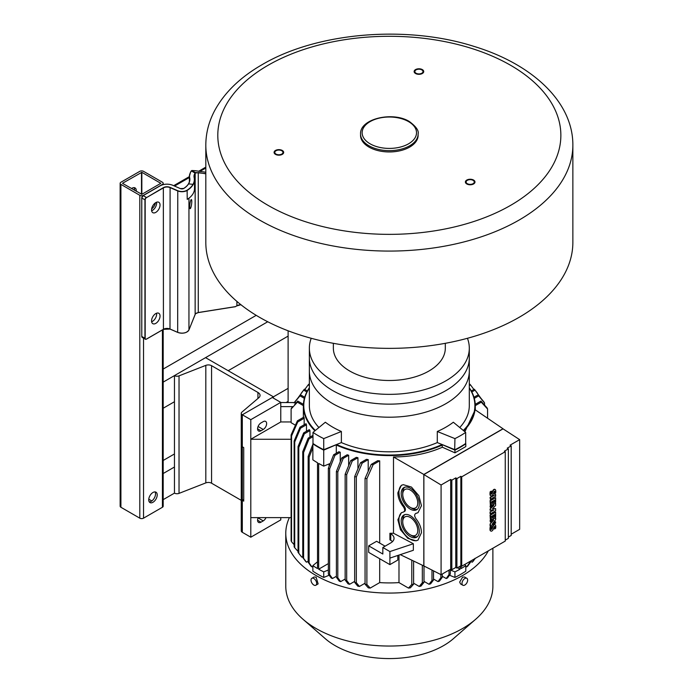 <?xml version="1.0" encoding="UTF-8"?>
<svg xmlns="http://www.w3.org/2000/svg" width="693" height="693" viewBox="0 0 693 693"><rect width="100%" height="100%" fill="white"/><g stroke="black" fill="none" stroke-linecap="round" stroke-linejoin="round"><path stroke-width="1.04" d="M333.359 343.312L333.359 348.181A55.977 32.32 180 0 0 367.914 378.04A55.977 32.32 180 0 0 428.915 371.032A55.977 32.32 0 0 0 445.313 348.181L445.313 343.312M311.226 338.288A79.964 46.171 180 0 0 309.364 348.181A79.964 46.171 180 0 0 358.731 390.835A79.964 46.171 180 0 0 445.876 380.829A79.964 46.171 0 0 0 469.3 348.181A79.964 46.171 0 0 0 467.446 338.288M445.876 390.618A79.964 46.171 0 0 0 469.3 357.978A79.964 46.171 180 0 1 445.876 390.618A79.964 46.171 180 0 1 358.731 400.632A79.964 46.171 180 0 1 309.364 357.978A79.964 46.171 0 0 0 358.731 400.632A79.964 46.171 0 0 0 445.876 390.618M572.86 242.403A183.524 105.96 180 0 1 389.336 348.362A183.524 105.96 180 0 1 205.812 242.403L205.812 145.114A183.524 105.96 0 0 0 319.101 243.009A183.524 105.96 0 0 0 519.109 220.045A183.524 105.96 0 0 0 572.86 145.114L572.86 242.403M360.551 134.018L360.551 135.326A28.785 16.623 0 0 0 368.979 147.081A28.785 16.623 0 0 0 400.355 150.684A28.785 16.623 0 0 0 418.122 135.326L418.122 134.018C419.014 130.7 416.086 126.542 409.364 121.535C392.931 111.183 359.684 118.659 360.551 134.018A28.785 16.623 0 0 0 368.979 145.773A28.785 16.623 0 0 0 400.355 149.376A28.785 16.623 0 0 0 418.122 134.018M473.076 183.671A4.08 2.356 0 0 0 474.272 182.008A4.08 2.356 0 0 0 471.751 179.833A4.08 2.356 0 0 0 467.307 180.345A4.08 2.356 0 0 0 466.112 182.008A4.08 2.356 0 0 0 468.633 184.182A4.08 2.356 0 0 0 473.076 183.671M274.939 153.023A4.08 2.356 0 0 0 279.409 154.747A4.08 2.356 0 0 0 282.961 152.408A4.08 2.356 0 0 0 282.813 151.802A4.08 2.356 0 0 0 278.343 150.078A4.08 2.356 0 0 0 274.8 152.408A4.08 2.356 0 0 0 274.939 153.023M419.984 69.283A4.08 2.356 0 0 0 414.856 71.552A4.08 2.356 0 0 0 417.879 73.83A4.08 2.356 0 0 0 423.007 71.552A4.08 2.356 0 0 0 419.984 69.283M466.805 180.05A4.799 2.772 180 0 1 472.028 179.452A4.799 2.772 180 0 1 474.991 182.008A4.799 2.772 180 0 1 473.588 183.966A4.799 2.772 180 0 1 468.355 184.572A4.799 2.772 180 0 1 465.393 182.008A4.799 2.772 180 0 1 466.805 180.05M283.515 151.698A4.799 2.772 180 0 1 283.68 152.408A4.799 2.772 180 0 1 279.504 155.154A4.799 2.772 180 0 1 274.246 153.127A4.799 2.772 180 0 1 274.081 152.408A4.799 2.772 180 0 1 278.248 149.662A4.799 2.772 180 0 1 283.515 151.698M417.688 74.229A4.799 2.772 180 0 1 414.137 71.552A4.799 2.772 180 0 1 420.175 68.876A4.799 2.772 180 0 1 423.726 71.552A4.799 2.772 180 0 1 417.688 74.229M318.919 427.52A79.964 46.171 180 0 1 309.364 405.639L309.364 371.032A79.964 46.171 0 0 0 358.731 413.686A79.964 46.171 0 0 0 445.876 403.681A79.964 46.171 0 0 0 469.3 371.032A79.964 46.171 180 0 1 445.876 403.681A79.964 46.171 0 0 1 358.731 413.686A79.964 46.171 0 0 1 309.364 371.032L309.364 348.181M289.397 517.619A103.56 59.789 0 0 0 285.776 533.289A103.56 59.789 0 0 0 349.705 588.522A103.56 59.789 0 0 0 462.56 575.562A103.56 59.789 0 0 0 488.314 550.866M294.724 441.978L300.545 428.17L306.479 424.748A85.967 49.627 180 0 1 306.003 423.709L300 427.183L294.135 441.017A100.762 58.169 0 0 0 294.724 441.978L294.724 547.756L298.051 551.385M302.746 556.505L301.724 557.094A96.829 55.908 180 0 1 301.013 556.202L298.051 552.364A100.762 58.169 180 0 0 298.778 553.248L298.778 447.47L304.34 433.818L309.962 430.57A85.967 49.627 180 0 1 309.312 429.643L303.647 432.908L298.051 446.587L298.051 552.364M308.16 561.217L306.462 562.196A96.829 55.908 180 0 1 305.622 561.382L302.746 557.484A100.762 58.169 180 0 0 303.603 558.298L303.603 452.52L308.991 438.964L312.985 436.659M312.864 566.337L311.928 566.874A96.829 55.908 180 0 1 310.966 566.12L308.16 562.196A100.762 58.169 180 0 0 309.13 562.941L309.13 457.172L312.864 447.609M329.192 575.225L323.726 577.434A100.762 58.169 180 0 1 312.864 571.171L312.864 565.618A100.762 58.169 0 0 0 317.524 568.546L317.524 462.768A100.762 58.169 180 0 1 312.864 459.84L312.864 443.849A100.762 58.169 0 0 0 318.087 447.098A100.762 58.169 0 0 0 323.726 450.112L336.651 444.56A85.568 49.402 0 0 0 442.021 444.56L454.946 450.112L454.946 452.832L442.368 447.219C427.962 453.577 411.668 456.826 393.494 456.973L393.494 533.238A85.967 49.627 180 0 1 389.916 533.289L390.748 533.775A11.192 6.462 180 0 1 394.031 538.348A11.192 6.462 180 0 1 390.748 542.914L382.831 547.487L389.899 551.567L413.357 543.745L393.494 533.238M336.4 576.255L332.458 578.525A96.829 55.908 180 0 1 331.159 577.971L328.352 574.047A100.762 58.169 180 0 0 329.643 574.601L329.643 468.832L334.944 455.327L340.246 452.26A85.967 49.627 180 0 1 338.929 451.715L333.636 454.773L328.352 468.269L328.352 574.047M345.149 579.036L340.679 581.618A96.829 55.908 180 0 1 339.258 581.132L336.4 577.234A100.762 58.169 180 0 0 337.803 577.728L337.803 471.95L343.217 458.385L348.657 455.24A85.967 49.627 180 0 1 347.202 454.773L341.788 457.9L336.4 471.457L336.4 577.234M354.669 581.375L349.644 584.277A96.829 55.908 180 0 1 348.094 583.87L345.149 580.015A100.762 58.169 180 0 0 346.682 580.439L346.682 474.662L352.269 460.984L357.934 457.718A85.967 49.627 180 0 1 356.323 457.345L350.71 460.585L345.149 474.246L345.149 580.015M365.055 583.211L359.433 586.46A96.829 55.908 180 0 1 357.744 586.131L354.669 582.354A100.762 58.169 180 0 0 356.332 582.7L356.332 476.923L362.205 463.089L368.208 459.624A85.967 49.627 180 0 1 366.415 459.346L360.481 462.777L354.669 476.585L354.669 582.354M413.617 561.079L413.617 584.19L410.351 587.855A96.829 55.908 180 0 1 408.48 588.088L398.986 582.605A85.967 49.627 180 0 1 379.686 582.605L370.192 588.088A96.829 55.908 180 0 1 368.321 587.855L365.055 584.19A100.762 58.169 180 0 0 366.883 584.45L366.883 478.672L373.155 464.605L379.686 460.836A85.967 49.627 180 0 1 377.676 460.689L371.249 464.397L365.055 478.421L365.055 584.19M413.617 583.211L419.23 586.46A96.829 55.908 180 0 0 420.928 586.131L424.003 582.354L424.003 566.025M424.003 581.375L429.028 584.277A96.829 55.908 180 0 0 430.578 583.87L433.523 580.015L433.523 570.859M433.523 579.036L437.993 581.618A96.829 55.908 180 0 0 439.414 581.132L442.273 577.234L442.273 574.012M442.273 576.255L446.214 578.525A96.829 55.908 180 0 0 447.513 577.971L450.32 574.047L450.32 569.369M461.148 565.93L461.148 568.546A100.762 58.169 0 0 0 465.8 565.618L465.8 571.171A100.762 58.169 180 0 1 460.585 574.419A100.762 58.169 180 0 1 454.946 577.434L449.48 575.225M465.8 566.337L466.735 566.874A96.829 55.908 180 0 0 467.697 566.12L470.512 562.196L470.512 561.148M470.512 561.217L472.21 562.196A96.829 55.908 180 0 0 473.05 561.382L475.233 558.419M492.888 548.224L492.888 586.252A103.56 59.789 180 0 1 475.658 619.282A103.56 59.789 180 0 1 462.56 628.534A103.56 59.789 180 0 1 303.014 619.282A103.56 59.789 180 0 1 285.776 586.252L285.776 533.289M466.822 578.3L464.535 576.983L462.56 577.191L459.676 582.059L460.533 583.904L462.82 585.23A4.002 2.304 120 0 0 464.821 585.031A4.002 2.304 120 0 0 467.437 581.505A4.002 2.304 120 0 0 466.822 578.3A4.002 2.304 120 0 0 464.821 578.499A4.002 2.304 120 0 0 462.214 582.025A4.002 2.304 120 0 0 462.82 585.23M315.843 585.23L318.139 583.904L316.112 577.191L314.137 576.983L311.85 578.3A4.002 2.304 -120 0 0 311.235 581.505A4.002 2.304 -120 0 0 313.842 585.031A4.002 2.304 -120 0 0 315.843 585.23A4.002 2.304 -120 0 0 316.458 582.025A4.002 2.304 -120 0 0 313.842 578.499A4.002 2.304 -120 0 0 311.85 578.3M475.658 619.282L453.326 638.738A76.767 44.326 180 0 1 443.615 645.59A76.767 44.326 180 0 1 325.346 638.738L303.014 619.282M475.069 558.298L472.21 562.196M470.512 562.196A100.762 58.169 180 0 1 469.542 562.941L466.735 566.874M469.542 561.702L469.542 562.941M465.8 565.618L464.553 564.587M460.013 566.268L460.013 569.196L457.484 567.732M450.32 570.01L454.946 571.881A100.762 58.169 0 0 0 460.013 569.196M454.946 571.881L454.946 577.434M450.32 574.047A100.762 58.169 180 0 1 449.021 574.601L446.214 578.525M449.021 570.114L449.021 574.601M442.273 577.234A100.762 58.169 180 0 1 440.861 577.728L437.993 581.618M440.861 574.584L440.861 577.728M433.523 580.015A100.762 58.169 180 0 1 431.99 580.439L429.028 584.277M431.99 570.079L431.99 580.439M424.003 582.354A100.762 58.169 180 0 1 422.332 582.7L419.23 586.46M422.332 565.28L422.332 582.7M413.617 584.19A100.762 58.169 180 0 1 411.789 584.45L408.48 588.088M411.789 560.204L411.789 584.45M398.986 582.605L398.986 555.067M340.246 452.26L340.246 461.763M348.657 455.24L348.657 465.601M357.934 457.718L357.934 468.789M368.208 459.624L368.208 471.24M379.686 460.836L379.686 543.061M379.686 558.731L379.686 582.605M392.498 541.614A11.192 6.462 0 0 0 390.748 540.306L389.916 539.821L389.916 533.289M442.368 447.219L442.021 444.56M336.651 444.56L336.304 445.027A85.967 49.627 0 0 0 442.368 445.027M336.304 445.027L336.304 453.231M329.114 463.929L329.114 466.311M323.726 577.434L323.726 571.881L328.352 570.01M328.352 563.6L318.659 569.196A100.762 58.169 0 0 0 323.726 571.881M318.659 569.196L318.659 463.418A100.762 58.169 180 0 0 323.726 466.112L323.726 450.112M317.524 561.78L312.864 565.618M304.166 418.243A85.967 49.627 180 0 1 303.915 417.082L297.384 420.859L291.112 434.927L291.112 540.696A100.762 58.169 180 0 0 291.545 541.753L291.545 435.984L297.739 421.959L304.166 418.243L304.166 424.774M306.479 424.748L306.479 431.271M309.962 430.57L309.962 437.101M309.364 387.751A85.967 49.627 0 0 0 303.369 405.968A85.967 49.627 0 0 0 314.925 430.821M304.773 389.466L308.16 384.892L309.364 385.585M309.364 384.277L308.991 384.061A93.364 53.898 0 0 0 308.16 384.892M309.364 388.063A85.568 49.402 0 0 0 315.358 430.457M341.38 431.488A79.964 46.171 180 0 1 325.346 422.228L312.985 432.415L312.985 443.52A100.762 58.169 180 0 0 323.726 449.722L323.726 438.617L341.38 431.488L341.38 442.584L323.986 449.61A100.355 57.943 0 0 0 324.064 449.653M454.608 449.653A100.355 57.943 0 0 0 454.677 449.61L437.292 442.584A79.964 46.171 180 0 1 341.38 442.584M437.292 442.584L437.292 431.488L454.946 438.617L454.677 449.61M454.946 438.617A100.762 58.169 0 0 0 465.687 432.415L453.326 422.228A79.964 46.171 180 0 1 445.876 427.183A79.964 46.171 180 0 1 437.292 431.488M469.3 348.181L469.3 405.639A79.964 46.171 180 0 1 459.745 427.52M463.747 430.821A85.967 49.627 0 0 0 475.303 405.968A85.967 49.627 0 0 0 469.3 387.751M400.251 554.643L423.891 565.964L423.821 474.454L502.997 428.75L475.199 409.797L464.873 431.748M469.3 385.585L470.512 384.892A93.364 53.898 0 0 0 469.681 384.061L469.3 384.277M470.512 384.892L473.891 389.466M471.812 391.969L475.026 390.116A93.364 53.898 0 0 0 474.54 389.483A93.364 53.898 0 0 0 474.333 389.215L471.283 390.973M475.026 390.116L480.621 397.869M474.289 398.38L478.664 395.85L484.537 402.91A100.762 58.169 0 0 0 483.939 401.949L478.127 394.854L473.969 397.254M484.537 402.91L484.537 405.033M478.664 395.85A93.364 53.898 0 0 0 478.127 394.854M475.294 405.63L481.28 402.174L487.56 409A100.762 58.169 0 0 0 487.127 407.943L480.925 401.074L475.251 404.348M487.56 409L487.56 418.226M481.28 402.174A93.364 53.898 0 0 0 480.925 401.074M423.821 565.999L423.882 474.558L502.997 428.75M389.899 551.567L389.899 558.099L413.357 550.277L413.357 543.745M423.821 474.454L393.494 456.973M403.257 506.609C405.128 509.424 405.128 511.252 403.257 512.092L401.316 512.794L397.869 519.767L400.467 529.764L407.874 538.409L416.069 540.8L418.009 540.098L421.465 532.692C421.361 527.953 419.56 523.345 416.069 518.866C414.197 516.051 414.197 514.223 416.069 513.383L418.009 512.673L421.457 505.699L418.858 495.703L411.451 487.066L403.257 484.667L401.316 485.377L397.86 492.784C397.964 497.513 399.757 502.122 403.257 506.609L404.123 506.107A4.002 2.304 60 0 1 404.582 511.425L403.257 512.092M415.765 513.47A4.002 2.304 60 0 1 415.93 513.357L416.389 513.192A15.991 9.234 -120 0 0 418.13 512.595M382.831 547.487L382.831 554.019L368.693 545.85L368.693 552.382L389.899 564.622L389.899 558.099M370.192 588.088L366.883 584.45M385.091 546.179L376.611 541.285L368.693 545.85M371.249 464.397A93.364 53.898 0 0 0 373.155 464.605M365.055 478.421A100.762 58.169 0 0 0 366.883 478.672M389.899 564.622L397.817 560.057L397.817 555.457M454.946 450.112A100.762 58.169 0 0 0 460.585 447.098A100.762 58.169 0 0 0 465.8 443.849L465.8 446.569L454.946 452.832M423.891 565.964L441.086 574.696L441.086 484.996L450.684 479.461L451.819 480.171L455.777 477.884L456.904 478.594L460.862 476.308L461.711 476.836L505.249 451.706L504.4 451.169L508.359 448.882L507.233 448.172L511.191 445.885L510.057 445.183L519.655 439.639L503.049 428.854L423.882 474.558L441.086 484.996M505.249 451.706L505.249 541.086L461.711 566.224L460.862 565.783L456.904 568.061L455.777 567.472L451.819 569.75L450.684 569.161L441.086 574.696M508.359 448.882L508.359 538.357L505.249 540.15M511.191 445.885L511.191 535.472L508.359 537.11M519.655 439.639L519.655 529.339L511.191 534.225M461.711 566.224L461.711 476.836M490.722 530.959A2.668 1.542 -60 0 1 490.566 530.89A2.668 1.542 -60 0 1 490.064 530.145A9.503 5.483 -60 0 1 490.194 527.001L491.276 526.368L490.479 527.156A9.503 5.483 120 0 0 490.349 530.31A2.668 1.542 120 0 0 490.852 531.055A2.668 1.542 120 0 0 491.25 531.176A2.174 1.256 120 0 0 492.628 530.37A3.144 1.81 120 0 0 493.485 528.698L493.918 527.364A1.984 1.143 -60 0 1 494.256 526.585L494.577 526.429A0.875 0.502 -60 0 1 494.793 526.784A5.821 3.361 -60 0 1 494.577 528.958L494.3 528.794A5.821 3.361 120 0 0 494.507 526.619A0.875 0.502 120 0 0 494.464 526.437M491.32 529.279L491.805 528.742A34.433 19.88 120 0 0 492.368 526.966A3.023 1.75 -60 0 1 493.217 525.294A2.036 1.178 -60 0 1 494.533 524.514A2.469 1.429 -60 0 1 494.897 524.627A2.469 1.429 -60 0 1 495.027 524.722M495.634 512.162L490.081 515.046L490.358 519.698L491.346 519.135L491.346 516.415L492.584 515.696L492.584 518.069L493.485 517.55L493.485 515.176L494.689 514.483L494.689 517.203L495.634 516.657L495.634 512.162L490.358 515.202L490.358 519.698M492.307 515.861L492.584 518.069M494.404 514.648L494.689 517.203M495.634 497.695L490.081 500.58L490.358 505.24L491.346 504.669L491.346 501.949L492.584 501.23L492.584 503.612L493.485 503.083L493.485 500.71L494.689 500.017L494.689 502.737L495.634 502.191L495.634 497.695L490.358 500.744L490.358 505.24M492.307 501.394L492.584 503.612M494.404 500.181L494.689 502.737M490.722 495.72A2.668 1.542 -60 0 1 490.566 495.651A2.668 1.542 -60 0 1 490.064 494.906A9.503 5.483 -60 0 1 490.194 491.761L491.276 491.129L490.479 491.917A9.503 5.483 120 0 0 490.349 495.071A2.668 1.542 120 0 0 490.852 495.816A2.668 1.542 120 0 0 491.25 495.937A2.174 1.256 120 0 0 492.628 495.131A3.144 1.81 120 0 0 493.485 493.459L493.918 492.125A1.984 1.143 -60 0 1 494.256 491.346L494.577 491.19A0.875 0.502 -60 0 1 494.793 491.545A5.821 3.361 -60 0 1 494.577 493.719L494.3 493.555A5.821 3.361 120 0 0 494.507 491.38A0.875 0.502 120 0 0 494.464 491.198M491.32 494.04L491.805 493.503A34.433 19.88 120 0 0 492.368 491.727A3.023 1.75 -60 0 1 493.217 490.055A2.036 1.178 -60 0 1 494.533 489.275A2.469 1.429 -60 0 1 494.897 489.388A2.469 1.429 -60 0 1 495.027 489.483M495.634 494.49L490.081 497.366L490.358 499.306L490.358 497.531L495.634 494.49L495.634 496.266L490.358 499.306M493.182 510.126L490.081 511.91L493.84 510.065L490.081 510.204L490.081 509.043L492.879 506.055M490.081 511.91L490.081 513.678L490.358 512.075M492.61 508.697L495.634 508.619L492.42 508.896L495.634 505.483L495.634 503.283L490.081 506.167L490.358 507.51L490.358 506.332L495.634 503.283M492.827 523.206L495.348 521.751L495.634 523.085L490.081 525.961L490.081 524.047L492.922 520.556M495.634 517.749L490.081 520.634L490.358 522.028L490.358 520.789L495.634 517.749L495.634 519.724L492.333 523.821L495.634 521.916M460.862 565.783L460.862 476.308M456.904 568.061L456.904 478.594M455.777 567.472L455.777 477.884M451.819 569.75L451.819 480.171M450.684 569.161L450.684 479.461M491.415 529.235L491.337 529.331A2.2 1.265 -60 0 1 491.224 528.586A7.727 4.461 -60 0 1 491.562 526.533M491.805 528.742L491.701 529.4M492.368 526.966L492.654 527.122A34.433 19.88 -60 0 1 492.091 528.898M493.217 525.294L493.494 525.459A3.023 1.75 120 0 0 492.654 527.122M494.533 524.514L494.819 524.679A2.036 1.178 120 0 0 493.494 525.459M494.577 528.958L495.59 528.369A7.251 4.184 120 0 0 495.651 525.519A2.469 1.429 120 0 0 495.174 524.792A2.469 1.429 120 0 0 494.819 524.679M491.415 493.996L491.337 494.092A2.2 1.265 -60 0 1 491.224 493.347A7.727 4.461 -60 0 1 491.562 491.294M491.805 493.503L491.701 494.161M492.368 491.727L492.654 491.883A34.433 19.88 -60 0 1 492.091 493.659M493.217 490.055L493.494 490.22A3.023 1.75 120 0 0 492.654 491.883M494.533 489.275L494.819 489.44A2.036 1.178 120 0 0 493.494 490.22M494.577 493.719L495.59 493.13A7.251 4.184 120 0 0 495.651 490.28A2.469 1.429 120 0 0 495.174 489.553A2.469 1.429 120 0 0 494.819 489.44M490.081 509.043L493.832 505.509L490.358 507.51M495.634 508.619L495.634 510.802L490.358 513.842M490.358 510.369L490.358 509.208M490.081 524.047L493.702 520.105L490.358 522.028M490.358 526.126L490.358 524.211M330.223 463.478L323.726 466.112M313.106 443.321L312.864 443.849M312.985 432.415A100.762 58.169 0 0 0 323.726 438.617M454.946 449.722A100.762 58.169 180 0 0 465.687 443.52L465.687 432.415M463.314 430.457A85.568 49.402 0 0 0 469.3 388.063M465.8 443.849L465.566 443.321M401.81 485.117A15.991 9.234 -120 0 0 404.123 506.107M415.93 513.357A4.002 2.304 60 0 1 416.389 513.192M401.81 512.543A15.991 9.234 -120 0 0 401.671 529.643A15.991 9.234 -120 0 0 416.389 540.618A15.991 9.234 -120 0 0 418.13 540.02M410.256 536.547A12.795 7.389 60 0 1 401.897 525.277A12.795 7.389 60 0 1 403.863 515.02A12.795 7.389 60 0 1 410.256 515.653A12.795 7.389 60 0 1 418.615 526.931A12.795 7.389 60 0 1 416.658 537.188A12.795 7.389 60 0 1 410.256 536.547M410.256 509.13A12.795 7.389 60 0 1 401.897 497.851A12.795 7.389 60 0 1 403.863 487.603A12.795 7.389 60 0 1 410.256 488.236A12.795 7.389 60 0 1 418.615 499.506A12.795 7.389 60 0 1 416.658 509.762A12.795 7.389 60 0 1 410.256 509.13M404.669 514.665A12.795 7.389 -120 0 0 402.737 520.001L402.737 521.76A10.638 6.142 -120 0 0 410.256 534.788A10.638 6.142 -120 0 0 417.775 530.448A10.638 6.142 -120 0 0 410.256 517.42A10.638 6.142 -120 0 0 402.737 521.76M411.781 535.672L410.256 534.788L411.781 535.672A12.795 7.389 -120 0 0 417.368 536.668M404.669 487.24A12.795 7.389 -120 0 0 402.737 492.576L402.737 494.334A10.638 6.142 -120 0 0 410.256 507.363A10.638 6.142 -120 0 0 417.775 503.023A10.638 6.142 -120 0 0 410.256 489.994A10.638 6.142 -120 0 0 402.737 494.334M411.781 508.246L410.256 507.363L411.781 508.246A12.795 7.389 -120 0 0 417.368 509.242M311.928 566.874L309.13 562.941M312.864 444.421L308.16 456.418L308.16 562.196M308.16 456.418A100.762 58.169 0 0 0 309.13 457.172M306.462 562.196L303.603 558.298M312.985 435.36L308.16 438.141L302.746 451.715L302.746 557.484M308.16 438.141A93.364 53.898 0 0 0 308.991 438.964M302.746 451.715A100.762 58.169 0 0 0 303.603 452.52M301.724 557.094L298.778 553.248M303.647 432.908A93.364 53.898 0 0 0 304.34 433.818M298.051 446.587A100.762 58.169 0 0 0 298.778 447.47M294.724 547.756A100.762 58.169 180 0 1 294.135 546.786L294.135 441.017M300 427.183A93.364 53.898 0 0 0 300.545 428.17M294.135 544.663L291.545 541.753M297.384 420.859A93.364 53.898 0 0 0 297.739 421.959M291.112 434.927A100.762 58.169 0 0 0 291.545 435.984M291.112 517.619L250.797 517.619L250.797 537.205L280.769 519.897L280.769 517.619M266.017 517.619A4.799 2.772 -60 0 1 263.236 520.885L260.975 522.184A4.799 2.772 -60 0 1 258.576 522.427A4.799 2.772 -60 0 1 258.203 517.619M294.135 402.91L300 395.85L304.383 398.38M296.37 402.564L280.769 402.538M304.703 397.254L300.545 394.854L294.724 401.949A100.762 58.169 0 0 0 294.36 402.538M300.545 394.854A93.364 53.898 0 0 0 300 395.85M303.413 404.348L297.739 401.074A93.364 53.898 0 0 0 297.384 402.174L303.369 405.63M294.707 404.4L297.739 401.074M291.112 421.959L280.769 421.959L280.769 406.618L292.715 406.618M295.426 425.199L291.112 422.713L291.112 409A100.762 58.169 0 0 1 291.415 408.246L292.074 407.345M280.769 421.959L250.797 439.267L291.112 439.267M280.769 406.618L280.769 402.373L250.797 419.672L250.797 517.619M250.797 537.205L242.316 532.311L242.316 500.311L243.728 501.126L243.728 447.591L242.316 446.777L242.316 414.778L272.288 397.479L280.769 402.373M250.797 419.672L242.316 414.778L288.115 388.34M243.728 499.497L242.316 500.311M263.236 421.639A4.799 2.772 -60 0 1 265.636 421.396A4.799 2.772 -60 0 1 266.372 425.242A4.799 2.772 -60 0 1 263.236 429.469L260.975 430.777A4.799 2.772 -60 0 1 258.576 431.011A4.799 2.772 -60 0 1 257.839 427.165A4.799 2.772 -60 0 1 260.975 422.938L263.236 421.639M291.112 409L297.384 402.174M298.051 397.869L303.647 390.116L306.86 391.969M307.389 390.973L304.34 389.215A93.364 53.898 0 0 0 304.132 389.483A93.364 53.898 0 0 0 303.647 390.116M359.433 586.46L356.332 582.7M360.481 462.777A93.364 53.898 0 0 0 362.205 463.089M354.669 476.585A100.762 58.169 0 0 0 356.332 476.923M349.644 584.277L346.682 580.439M350.71 460.585A93.364 53.898 0 0 0 352.269 460.984M345.149 474.246A100.762 58.169 0 0 0 346.682 474.662M340.679 581.618L337.803 577.728M341.788 457.9A93.364 53.898 0 0 0 343.217 458.385M336.4 471.457A100.762 58.169 0 0 0 337.803 471.95M332.458 578.525L329.643 574.601M333.636 454.773A93.364 53.898 0 0 0 334.944 455.327M328.352 468.269A100.762 58.169 0 0 0 329.643 468.832M189.536 181.211L189.536 177.962A20.79 12.006 180 0 1 189.38 176.472A20.79 12.006 180 0 1 189.908 173.77L190.644 172.21A16.285 9.407 180 0 1 191.337 170.92L191.181 171.024A16.45 9.494 180 0 0 190.523 172.245M198.129 312.621L195.478 313.756L198.129 312.621M190.644 172.21L191.337 170.92L194.924 172.999L194.586 174.393L195.339 172.496L205.812 173.605M195.14 314.44L195.166 172.964L198.276 172.722L198.276 312.534L195.651 313.435M195.443 313.799L188.938 329.963L195.166 314.371A11.651 6.731 180 0 1 195.495 313.712M156.575 313.21A5.994 3.465 -60 0 1 156.653 314.068A5.994 3.465 -60 0 1 151.637 321.777M156.575 202.209A5.994 3.465 -60 0 1 156.653 203.066A5.994 3.465 -60 0 1 151.637 210.776M151.559 320.92A5.994 3.465 120 0 0 152.806 323.666A5.994 3.465 120 0 0 157.424 322.063A5.994 3.465 120 0 0 160.04 316.025A5.994 3.465 120 0 0 158.801 313.279A5.994 3.465 120 0 0 154.184 314.882A5.994 3.465 120 0 0 151.559 320.92M151.559 209.918A5.994 3.465 120 0 0 152.806 212.664A5.994 3.465 120 0 0 157.424 211.062A5.994 3.465 120 0 0 160.04 205.024A5.994 3.465 120 0 0 158.801 202.278A5.994 3.465 120 0 0 154.184 203.889A5.994 3.465 120 0 0 151.559 209.918M170.097 187.37L170.002 329.002L177.677 332.354L177.772 190.714L170.097 187.37A5.154 2.98 0 0 0 163.349 187.647L146.474 197.644A1.836 1.065 -60 0 0 145.175 199.896L141.779 198.068L141.779 336.495A2.001 1.152 120 0 0 142.195 337.404L141.736 336.426L145.175 338.323A1.836 1.065 -60 0 0 146.474 339.076L163.461 329.262A5.154 2.98 180 0 1 170.002 329.019L177.772 332.397A7.034 4.063 0 0 0 186.963 331.964M194.43 174.246A16.156 9.33 0 0 0 194.144 177.495A27.451 15.852 180 0 1 187.119 190.185L187.231 199.385A27.607 15.939 0 0 0 194.516 188.6L194.516 179.591A27.607 15.939 180 0 1 187.231 190.376A7.199 4.158 180 0 1 177.677 190.913L170.002 187.578A4.998 2.885 0 0 0 163.461 187.838L146.474 197.644M194.516 183.602A15.991 9.234 180 0 1 194.586 183.402L194.586 174.393A15.991 9.234 0 0 0 194.179 176.472A15.991 9.234 0 0 0 194.291 177.573L194.3 177.616A27.607 15.939 180 0 1 194.516 179.591L194.179 176.472M189.709 206.705A4.6 0.84 97.6 0 0 190.133 208.68A4.6 0.84 97.6 0 0 191.207 206.289A4.6 0.84 97.6 0 0 191.779 201.533A4.6 0.84 97.6 0 0 191.346 199.567A4.6 0.84 97.6 0 0 190.272 201.949A4.6 0.84 97.6 0 0 189.709 206.705M193.252 184.364L188.453 183.879M120.14 183.316A2.642 1.525 0 0 0 120.911 184.39L139.804 195.296A2.642 1.525 0 0 0 143.529 195.296L162.422 184.39A2.642 1.525 0 0 0 163.193 183.316A2.642 1.525 0 0 0 162.422 182.242L143.529 171.336A2.642 1.525 0 0 0 139.804 171.336L120.911 182.242A2.642 1.525 0 0 0 120.14 183.316L120.14 506.193A2.642 1.525 0 0 0 120.911 507.267L139.804 518.173A2.642 1.525 0 0 0 143.529 518.173L162.422 507.267A2.642 1.525 0 0 0 163.193 506.193L163.193 329.47M148.77 499.194L151.81 500.944M134.563 190.315A5.994 3.465 120 0 0 134.598 189.683A5.994 3.465 120 0 0 134.078 187.638M151.611 210.611A5.994 3.465 120 0 0 152.694 210.239M157.216 494.923A5.994 3.465 120 0 0 155.977 492.177A5.994 3.465 120 0 0 151.351 493.788A5.994 3.465 120 0 0 148.735 499.826A5.994 3.465 120 0 0 149.974 502.572A5.994 3.465 120 0 0 154.6 500.961A5.994 3.465 120 0 0 157.216 494.923M122.609 183.221L141.84 172.314L160.793 183.316L141.84 194.317L122.609 183.411M136.261 191.294A5.994 3.465 120 0 0 136.296 190.662A5.994 3.465 120 0 0 135.048 187.916A5.994 3.465 120 0 0 131.523 188.557M151.654 208.87A5.994 3.465 120 0 0 155.431 202.806M149.255 501.871A5.994 3.465 120 0 0 155.518 493.944A5.994 3.465 120 0 0 155.007 491.9M163.193 382.112L267.723 321.76M163.193 408.229L174.463 401.723M228.179 370.703L288.115 336.105M163.193 369.048L256.219 315.341M163.193 473.518L174.463 467.013M286.14 402.538L288.115 401.394M163.193 499.636L174.463 493.13A3.595 2.079 0 0 0 179.028 493.381L205.812 482.9A4.539 2.616 180 0 1 211.573 483.212L241.259 500.355M163.193 460.464L174.463 453.958M241.259 413.314L241.259 530.838A3.595 2.079 0 0 0 242.316 532.311L242.316 414.778A3.595 2.079 0 0 1 241.259 413.314A3.595 2.079 0 0 1 241.883 412.144L258.81 397.73A7.199 4.158 180 0 0 260.048 395.4A7.199 4.158 180 0 0 257.935 392.455L211.573 365.687A4.539 2.616 180 0 0 205.812 365.376L179.028 375.857A3.595 2.079 0 0 1 174.463 375.606L174.463 493.13M273.414 398.129L273.414 396.82L205.561 357.649L174.463 375.606M288.115 330.795L288.115 402.538M510.62 205.353A171.526 99.03 0 0 0 510.62 65.298A171.526 99.03 0 0 0 268.044 65.298A171.526 99.03 0 0 0 268.044 205.353A171.526 99.03 0 0 0 510.62 205.353M370.105 143.815A27.192 15.696 0 0 0 408.558 143.815A27.192 15.696 0 0 0 408.558 121.613A27.192 15.696 0 0 0 370.105 121.613A27.192 15.696 0 0 0 370.105 143.815M390.748 533.775L390.748 540.306M258.082 517.905L263.236 520.885M260.975 522.184L257.588 520.226M258.082 426.49L263.236 429.469M260.975 430.777L257.588 428.82M198.25 312.604L235.048 306.765A2.235 1.291 -60 0 0 235.594 306.557L236.911 305.795A7.354 4.245 180 0 1 240.843 304.669M191.181 171.024L191.831 170.495L195.062 170.686L191.701 170.617M205.812 172.236L195.062 170.686M240.973 304.686L236.876 305.873L236.911 301.42M235.048 306.765L198.276 312.534L235.481 306.627A2.4 1.386 -60 0 1 235.022 306.817M198.224 172.514L205.812 173.813M236.911 305.795A7.199 4.158 180 0 1 240.8 304.643M189.943 173.7L190.497 172.28L189.38 176.472L189.38 181.826M191.9 170.513L195.435 172.67M142.195 337.404L145.357 339.232L146.44 339.146L163.427 329.34L146.362 339.137A2.001 1.152 -60 0 1 145.357 339.232A2.001 1.152 -60 0 1 144.95 338.323L144.95 199.896A2.001 1.152 -60 0 1 146.362 197.453L143.191 195.625A2.001 1.152 120 0 0 141.779 198.068L141.779 197.938A1.836 1.065 120 0 1 143.079 195.686L160.178 185.819A9.633 5.561 180 0 1 172.791 185.308L180.397 188.617A2.555 1.481 0 0 0 183.818 188.435A22.973 13.262 0 0 0 189.7 177.815L189.536 177.962A22.817 13.167 0 0 1 189.717 179.591A22.817 13.167 0 0 1 183.697 188.505A2.4 1.386 0 0 0 183.697 188.505L183.732 188.427C187.656 185.897 189.648 182.943 189.717 179.591M189.7 177.815A20.634 11.911 180 0 1 190.064 173.657M187.11 190.185A7.034 4.063 180 0 1 177.772 190.714M160.178 185.819L148.458 192.585M141.779 336.365L141.736 198.007L143.113 195.617L160.1 185.811C164.128 183.81 168.382 183.636 172.852 185.291L172.791 185.308M188.938 329.963C186.66 333.099 182.917 333.922 177.711 332.415L170.036 329.071L163.427 329.34L163.349 187.647M145.175 199.896L145.175 338.323M163.461 329.262A4.998 2.885 180 0 1 170.002 329.002M177.677 332.337A7.199 4.158 0 0 0 188.946 329.929L188.946 198.198M172.886 185.352L180.492 188.652M180.397 188.617L183.818 188.435M120.911 507.267L120.911 184.39M162.422 507.267L162.422 329.92M143.529 518.173L143.529 338.184M139.804 518.173L139.804 195.296M141.493 194.317L141.493 172.314M141.84 194.317L141.84 172.314M174.593 186.045L189.38 177.512M199.982 171.388L205.812 168.027M257.935 398.466L257.935 392.455M211.573 483.212L211.573 365.687M205.812 482.9L205.812 365.376M179.028 493.381L179.028 375.857M572.86 145.114C573.076 101.81 531.99 63.903 473.769 46.327C406.098 24.801 316.727 32.328 262.049 64.7C240.228 77.269 224.428 92.593 214.631 110.689C208.801 121.734 205.864 133.203 205.812 145.114M303.369 417.403L303.369 405.968M475.303 409.866L475.303 405.968M474.54 389.483L477.416 393.191M304.132 389.483L301.247 393.191M195.019 170.677L205.812 172.228M163.193 184.607L163.193 183.316M173.709 185.663L189.38 176.62M198.744 171.214L205.812 167.134"/></g></svg>
